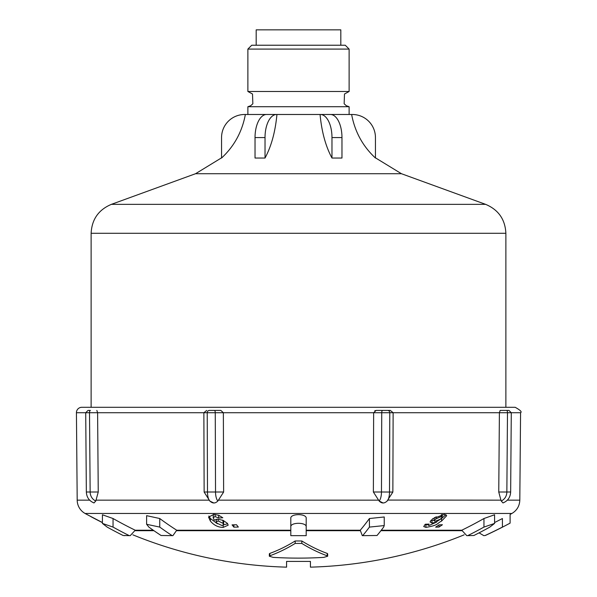 <?xml version="1.0" encoding="UTF-8"?>
<svg xmlns="http://www.w3.org/2000/svg" width="597" height="597" viewBox="0 0 597 597"><rect width="100%" height="100%" fill="white"/><g stroke="black" fill="none" stroke-linecap="round" stroke-linejoin="round"><path stroke-width="0.9" d="M132.862 534.837A438.608 438.608 0 0 0 286.575 567.15L286.575 561.419L310.425 561.419L310.425 567.15A438.608 438.608 0 0 0 464.138 534.837M507.36 500.159L519.808 500.159C519.554 506.01 516.92 510.45 511.905 513.472L85.095 513.472A15.388 15.388 0 0 1 77.192 500.159L76.431 412.728L89.513 412.728A2.306 0.881 -90 0 1 90.393 410.423L88.311 410.423M96.848 410.423L97.602 412.728L98.244 492.003A3.597 3.321 90 0 0 98.244 492.055L95.774 501.002L94.005 502.943C89.184 500.95 86.632 497.301 86.349 492.003L85.714 412.728L88.02 410.423M209.353 410.423L214.383 410.423L209.353 410.423A2.306 2.134 -90 0 0 207.219 412.728L215.263 412.728A2.306 0.881 -90 0 0 214.383 410.423L220.838 410.423L223.36 412.728L223.629 492.003A3.597 1.373 90 0 0 223.621 492.055L217.86 501.002C215.278 503.622 212.599 503.622 209.816 501.002L204.137 492.055L203.868 412.728L206.681 410.423M390.334 410.423L376.162 410.423L373.64 412.728L381.737 412.728A2.306 0.881 -90 0 1 382.617 410.423L390.319 410.423L393.132 412.728L392.863 492.003A3.597 1.373 90 0 1 392.863 492.055L386.99 501.219M506.607 410.423L500.152 410.423L499.398 412.728L507.487 412.728A2.306 0.881 -90 0 0 506.607 410.423L508.98 410.423L506.607 410.423M375.177 410.549L374.789 410.706M98.244 492.003L90.147 492.003A9.791 9.045 90 0 0 95.774 501.002M86.349 492.003L90.147 492.003L89.513 412.728L207.219 412.728L207.487 492.003L204.137 492.003M223.621 492.003L215.532 492.003A9.791 3.746 90 0 0 217.86 501.002M213.845 502.995L209.943 501.144M387.647 410.423A2.306 2.134 -90 0 1 389.781 412.728L381.737 412.728L381.468 492.003L373.371 492.003L373.64 412.728L215.263 412.728L215.532 492.003L207.487 492.003A9.791 3.746 90 0 0 209.681 500.853A9.791 3.746 90 0 0 209.816 501.002M387.147 501.04L387.177 501.01C384.408 503.622 381.722 503.622 379.14 501.002L373.371 492.003M387.975 500.07L500.943 500.159L498.756 492.055L499.398 412.728L389.781 412.728L389.513 492.003A9.791 3.746 90 0 1 387.319 500.853A9.791 3.746 90 0 1 387.184 501.002M392.863 492.055L381.468 492.003A9.791 3.746 90 0 1 379.14 501.002L383.132 502.995M510.651 492.003L506.853 492.003A9.791 9.045 90 0 1 501.226 501.002L502.995 502.943C507.816 500.95 510.368 497.301 510.651 492.003L511.286 412.728L507.487 412.728L506.853 492.003L498.756 492.003M501.226 501.002L500.943 500.159M76.431 412.728A5.388 5.388 0 0 1 81.819 407.296L515.181 407.296C520.345 410.146 522.144 411.96 520.569 412.728L511.286 412.728L508.98 410.423M91.125 233.278L91.125 407.296L505.875 407.296L505.875 233.278L91.125 233.278C91.819 219.397 98.572 209.756 111.378 204.353L485.622 204.353L401.453 173.72L195.547 173.72L111.378 204.353M85.095 513.472A438.608 438.608 0 0 0 86.834 514.427L102.415 522.532M100.281 521.539A438.608 438.608 0 0 0 102.415 522.614L100.281 521.487M100.281 521.532A437.646 433.623 -90 0 1 96.751 519.726L96.565 519.636A438.608 438.608 0 0 1 90.796 516.592L90.774 516.517M96.736 519.718L90.774 516.577M442.429 524.741A438.437 310.022 90 0 1 439.034 527.039A396.945 280.68 -90 0 1 435.631 527.151A438.541 310.097 -90 0 0 439.034 524.86A394.647 279.06 90 0 0 442.429 524.741M432.019 523.076L430.027 521.92L432.698 518.726L444.34 514.383L446.713 515.674L441.549 521.099C436.765 523.323 439.213 525.136 425.93 527.382L423.698 526.547L425.362 524.226A394.035 307.686 90 0 0 429.004 524.099L428.146 525.121L429.004 525.494L436.698 522.069L432.019 523.076L432.019 520.494L430.855 520.323M236.502 524.748A438.437 167.779 90 0 0 238.337 527.039A396.945 366.73 90 0 1 233.897 527.158A438.541 167.824 -90 0 1 232.061 524.867A394.654 364.61 -90 0 0 236.502 524.748M217.509 519.166L223.129 520.36L227.36 523.323L228.181 525.181L223.196 527.397C218.159 527.367 213.883 525.256 210.368 521.062L208.554 517.114L213.868 514.405L218.815 515.293L222.8 517.771A388.356 340.186 90 0 1 218.718 518.054L215.114 516.554L213.151 517.681L214.211 520.188L217.509 519.166M381.267 530.226L461.757 530.226A438.541 405.154 -90 0 0 483.951 518.524L494.585 514.771L494.585 523.42L489.838 527.091A446.235 412.266 90 0 1 473.884 535.494L466.787 535.658L473.884 535.494M494.585 522.539A438.541 438.541 0 0 0 502.413 518.524C512.189 513.368 512.189 513.368 502.413 518.524C512.189 513.368 512.189 513.368 502.413 518.524L502.413 527.091C512.196 522.047 512.196 522.047 502.413 527.091A446.235 446.235 0 0 1 485.152 535.494L483.839 535.658L485.152 535.494M107.161 527.091A446.235 412.266 -90 0 0 123.116 535.494L130.221 535.658L123.116 535.494A446.235 412.266 -90 0 1 107.161 527.091L102.415 523.42L113.049 527.091L113.049 518.524L102.415 514.771L113.049 518.524A438.541 405.154 90 0 0 135.243 530.226L153.265 530.226M172.876 535.658L161.078 535.494A446.235 315.537 -90 0 1 148.869 527.091L146.616 524.285L146.616 515.659L159.75 518.524A438.541 310.097 90 0 0 176.734 530.226L290.806 530.226M290.806 527.091L290.806 518.524C289.851 513.368 307.149 513.368 306.194 518.524L306.194 535.658L290.806 535.658L290.806 527.091C289.873 522.047 307.127 522.047 306.194 527.091M306.194 530.226L360.237 530.226A438.541 167.824 -90 0 0 369.424 518.524L384.229 516.98L384.229 525.576L383.647 527.091A446.235 170.764 90 0 1 377.035 535.494L362.327 535.658M479.085 532.86L483.831 535.658M124.333 535.658L125.519 535.494M130.221 535.658L135.243 530.226M161.078 535.494L172.891 535.658L176.734 530.226M360.237 530.226L362.312 535.658L377.035 535.494M461.757 530.226L466.779 535.658M467.996 535.494A446.235 412.266 -90 0 0 483.951 527.091L494.585 523.42M362.819 535.494A446.235 170.764 -90 0 0 369.424 527.091L384.229 525.576M146.616 524.285L159.75 527.091A446.235 315.537 90 0 0 171.958 535.494M113.049 527.091A446.235 412.266 90 0 0 129.004 535.494M217.39 523.763L210.368 518.472L208.89 515.987M227.666 523.748L223.636 524.845M213.435 514.405L213.151 517.681M219.129 515.42A385.744 337.902 90 0 1 218.718 515.442L218.427 515.159M223.674 524.644L223.054 523.36L218.166 520.972L216.248 521.957L216.756 523.069L221.883 525.509L223.674 524.644L223.659 521.957L222.442 520.099M216.263 519.233L216.248 521.957M218.718 518.054L218.718 515.442M233.897 527.158L233.897 524.823M428.146 524.681L424.795 524.726M445.966 514.659L441.549 518.502L436.698 521.606M434.176 520.256L432.019 520.494M434.631 517.435L434.176 518.271M440.422 519.159L442.22 517.092L441.362 516.547L436.026 518.86L434.176 520.83L435.079 521.323L440.422 519.159M436.698 522.069L436.698 521.069M439.034 527.039L439.034 524.86M340.82 45.238L340.82 29.85L256.18 29.85L256.18 45.238M247.882 49.088L349.118 49.088L349.118 91.49L247.882 91.49L247.882 49.088L251.725 45.238L345.275 45.238L349.118 49.088M349.118 114.49L349.118 106.714L247.882 106.714L250.65 105.736L252.852 103.788L252.509 93.998L247.882 91.49M375.446 137.579L375.446 158.033C362.804 146.287 354.864 131.773 351.633 114.49L352.364 114.49A23.082 23.082 0 0 1 375.446 137.579M331.977 137.579L341.969 137.579L341.969 158.033L331.977 158.033C325.656 146.287 321.686 131.773 320.067 114.49L320.432 114.49A23.082 11.544 90 0 1 331.977 137.579L331.977 158.033M341.969 137.579A23.082 11.544 -90 0 0 330.432 114.49L320.432 114.49M265.023 158.033L255.031 158.033L255.031 137.579L265.023 137.579A23.082 11.544 -90 0 1 276.568 114.49L276.933 114.49C275.314 131.773 271.344 146.287 265.023 158.033L265.023 137.579M276.568 114.49L266.568 114.49A23.082 11.544 90 0 0 255.031 137.579M245.367 114.49C242.136 131.773 234.196 146.287 221.554 158.033L221.554 137.579A23.082 23.082 0 0 1 244.636 114.49L351.633 114.49M327.216 555.8A434.012 217.002 -90 0 1 301.828 543.427L295.172 543.427A434.012 217.002 90 0 1 269.829 555.785L269.329 556.217L273.172 557.374A429.415 429.415 0 0 0 323.828 557.374L327.671 556.217L327.216 555.8L327.216 553.419L327.671 553.837L327.671 556.217M269.829 555.785L269.829 553.404A431.668 215.83 -90 0 0 295.172 540.972L301.828 540.972A431.668 215.83 90 0 0 327.216 553.419M269.329 556.217L269.329 553.837L269.829 553.404M306.194 530.696L360.245 530.696M380.901 530.696L461.779 530.696M135.22 530.696L153.944 530.696M176.719 530.696L290.806 530.696M378.438 500.159L218.562 500.159M89.64 500.159L77.192 500.159M209.099 500.159L96.057 500.159M483.951 527.091L483.951 518.524M159.75 527.091L159.75 518.524M369.424 527.091L369.424 518.524M223.054 523.36L223.054 520.785M223.196 527.397L223.196 525.285M210.368 521.062L210.368 518.472M218.166 520.972L218.166 519.189M215.114 516.554L215.114 514.472M441.362 516.547L441.362 514.711M436.026 518.86L436.026 516.666M441.549 521.099L441.549 518.502M425.93 527.382L425.93 524.83M301.828 543.427L301.828 540.972M295.172 543.427L295.172 540.972M209.054 500.099L210.069 501.279M387.946 500.099L386.931 501.279M519.808 500.159L520.569 412.728M485.309 535.494A446.302 446.302 0 0 0 510.107 523.121L510.107 514.465A438.608 438.608 0 0 0 511.898 513.472M306.179 535.658L290.821 535.658M102.415 523.42L102.415 514.771M442.22 517.092L442.22 514.472M434.176 520.83L434.176 518.241M428.146 524.129L428.146 525.121M349.118 106.714L346.35 105.736L344.148 103.788L344.491 93.998L349.118 91.49M221.554 157.832L195.547 173.72M375.446 157.832L401.453 173.72M247.882 106.714L247.882 114.49M505.875 233.278C505.181 219.397 498.428 209.756 485.622 204.353"/></g></svg>

